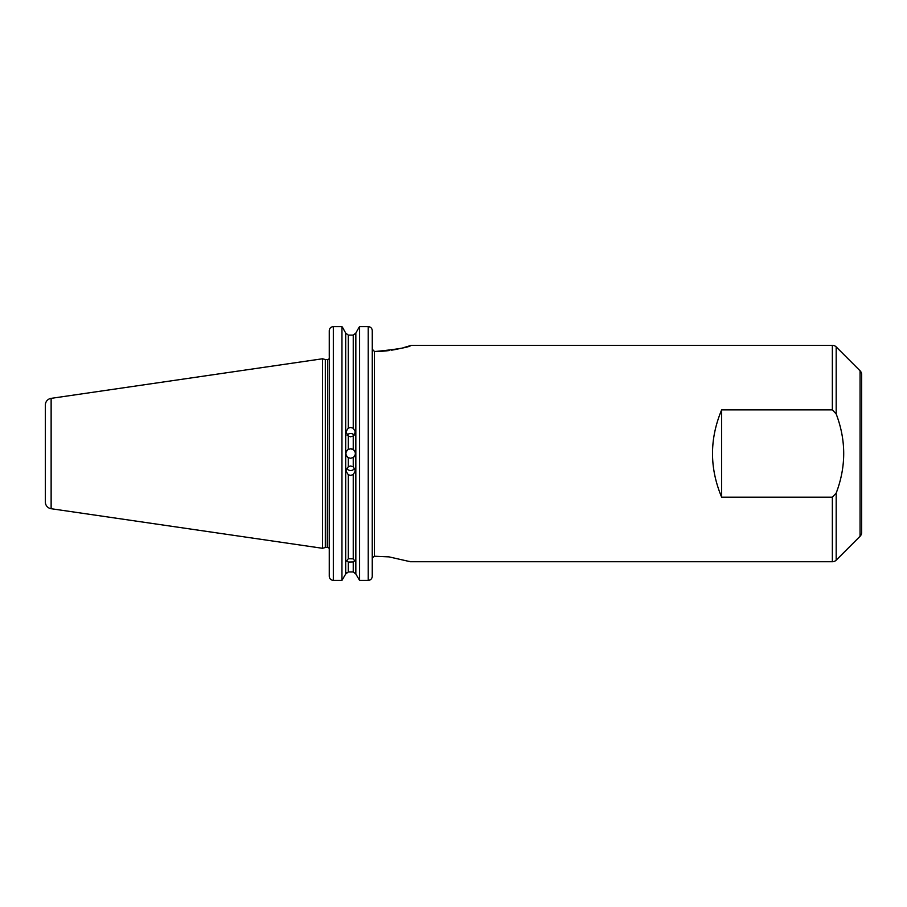 <?xml version="1.0" encoding="UTF-8"?>
<svg xmlns="http://www.w3.org/2000/svg" width="907" height="907" viewBox="0 0 907 907"><rect width="100%" height="100%" fill="white"/><g stroke="black" fill="none" stroke-linecap="round" stroke-linejoin="round"><path stroke-width="1.36" d="M348.299 335.102L348.299 428.059L345.896 431.845L348.299 436.165L348.299 449.418L350.635 448.795A4.739 4.739 0 0 1 353.242 457.479L350.635 458.273L348.299 457.65A4.739 4.739 0 0 1 348.299 449.418C345.136 452.162 345.136 454.906 348.299 457.65L348.299 466.629L345.896 470.914L348.299 474.78L348.299 558.723L346.576 560.957L348.299 562.045L348.299 571.966L345.692 573.995L345.692 333.073L342.699 327.676L345.692 333.073L348.299 335.102L353.242 335.102L355.839 333.073L358.843 327.676L355.839 333.073L355.839 573.995L353.242 571.966L355.839 573.995L359.591 580.389L359.591 326.611L358.843 327.676L359.591 326.611L368.219 326.611C370.714 326.894 372.074 328.266 372.278 330.749L372.244 576.75M348.299 558.723L353.242 558.837L353.242 474.61L355.363 470.858L353.242 466.788L353.242 457.479C356.043 454.849 356.043 452.219 353.242 449.589L353.242 436.006L355.363 431.925L353.242 428.217L353.242 335.102M348.299 571.966L353.242 571.966L353.242 561.943L348.299 562.045M354.66 468.295A4.739 4.694 0 0 1 346.61 468.307M348.299 466.629L350.635 466.005L353.242 466.788M353.242 474.61L350.635 475.381L348.299 474.78M347.064 435.122A4.739 4.66 180 0 1 354.206 435.133M348.299 428.059L350.635 427.458L353.242 428.217M353.242 436.006L350.635 436.777L348.299 436.165M355.839 573.995L359.591 580.389L368.219 580.389C370.714 580.117 372.063 578.723 372.278 576.228L372.278 557.918L374.444 556.229L389.012 556.875L410.418 561.739L832.354 561.739A5.408 5.408 0 0 0 836.186 560.163L860.063 536.275L860.063 370.793L836.186 346.905L836.186 413.966C846.208 440.303 846.208 466.686 836.186 493.102L832.354 497.195L721.655 497.195L721.655 409.873C709.467 438.977 709.467 468.091 721.655 497.195M860.063 370.793A5.408 5.408 0 0 1 861.65 374.614L861.65 532.454A5.408 5.408 0 0 1 860.063 536.275M45.35 502.025L45.35 405.044A6.768 6.768 0 0 1 51.132 398.354L322.495 358.775L322.495 548.293L51.132 508.714A6.768 6.768 0 0 1 45.35 502.025M329.264 358.254L329.264 424.998M329.252 358.14L329.264 358.14A1.621 1.621 0 0 1 327.642 359.591L327.642 547.477A1.621 1.621 0 0 1 329.264 549.098M721.655 409.873L832.354 409.873L832.354 345.329A5.408 5.408 0 0 1 836.186 346.905M832.354 345.329L411.177 345.329C409.102 347.313 397.255 349.354 375.657 351.451L374.444 351.451L372.289 349.252M408.921 561.274L410.418 561.739M375.657 351.451L382.629 351.202M382.754 351.202L385.94 350.918M386.144 350.896L387.606 350.737M387.935 350.703L389.318 350.521M391.62 350.181L396.03 349.399M396.937 349.206L400.781 348.345M403.059 347.766L404.023 347.506M404.386 347.404L408.456 346.202M408.501 346.191L410.486 345.556M832.354 409.873L836.186 413.966M353.242 561.943L354.694 560.787L353.242 558.837M350.635 448.795L353.242 449.589M329.286 576.625L329.264 556.875M332.529 326.69L333.322 326.611L333.322 580.389C330.817 580.106 329.468 578.723 329.264 576.228L329.286 330.352M329.264 356.145L329.264 330.749C329.479 328.266 330.828 326.883 333.322 326.611L341.95 326.611L342.699 327.676L341.95 326.611L341.95 580.389L345.692 573.995L341.95 580.389L333.322 580.389M329.264 482.07L329.264 533.339M329.264 553.383L329.264 554.166M372.255 330.352L372.278 349.036M331.044 327.325L332.495 326.701M372.278 555.515L372.278 553.383M370.498 579.675L369.807 580.061M369.795 580.061L368.219 580.389L368.219 326.611M345.692 573.995L346.655 572.544M51.132 398.354L51.132 508.714M322.495 548.293L325.318 547.533L325.318 359.535L325.738 547.477L327.642 547.477M832.354 561.739L832.354 497.195M836.186 493.102L836.186 560.163M374.444 351.451L374.444 556.229M325.318 359.535L322.495 358.775M325.738 359.591L327.642 359.591"/></g></svg>
